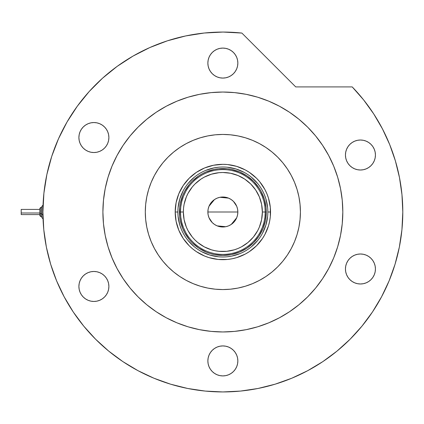 <?xml version="1.0" encoding="UTF-8"?>
<svg xmlns="http://www.w3.org/2000/svg" width="424" height="424" viewBox="0 0 424 424"><rect width="100%" height="100%" fill="white"/><g stroke="black" fill="none" stroke-linecap="round" stroke-linejoin="round"><path stroke-width="0.64" d="M267.846 212.027L267.846 212A44.986 44.986 0 0 0 222.86 167.014A44.986 44.986 0 0 0 177.873 212L175.186 212A47.674 47.674 0 0 1 222.86 164.327A47.674 47.674 0 0 1 270.533 212L267.846 212A44.986 44.986 0 0 1 222.86 256.986A44.986 44.986 0 0 1 177.873 212A44.986 44.986 0 0 1 222.86 167.014A44.986 44.986 0 0 1 267.846 212L267.846 211.974M177.873 211.974L177.873 212A44.986 44.986 0 0 0 222.86 256.986A44.986 44.986 0 0 0 267.846 212L270.533 212A47.674 47.674 0 0 1 222.86 259.673A47.674 47.674 0 0 1 175.186 212L176.098 202.698L178.811 193.757L183.221 185.516L189.146 178.287L196.37 172.361L204.612 167.957L213.558 165.243L222.86 164.327L227.529 164.554L236.698 166.378L245.332 169.955L249.344 172.361L256.568 178.287L259.711 181.758L264.905 189.528L266.903 193.757L268.482 198.162L270.305 207.325L270.305 216.675L269.616 221.302L268.482 225.838L264.905 234.472L262.498 238.484L256.568 245.713L249.344 251.639L245.332 254.045L236.698 257.622L232.161 258.757L227.529 259.446L218.185 259.446L209.021 257.622L204.612 256.043L196.37 251.639L192.613 248.851L189.146 245.713L183.221 238.484L178.811 230.243L176.098 221.302L175.186 212L177.873 212.027M178.091 216.41L179.808 225.059L181.297 229.214M188.086 240.541L194.319 246.773M201.644 251.671L209.801 255.047L218.45 256.769M227.269 256.769L231.637 256.123L240.074 253.563M251.395 246.773L257.633 240.541M262.53 233.216L265.906 225.059L267.629 216.41M267.629 207.59L265.906 198.941L264.417 194.786M257.633 183.459L251.395 177.227M244.07 172.329L235.919 168.953L227.269 167.231M218.45 167.231L214.083 167.877L205.645 170.437M194.319 177.227L188.086 183.459M183.189 190.784L179.808 198.941L178.091 207.59M266.293 212L265.456 220.475L262.986 228.621L258.974 236.131L253.573 242.714L246.991 248.114L239.481 252.126L231.334 254.601L222.86 255.434L214.385 254.601L210.251 253.563L206.239 252.126L198.729 248.114L192.146 242.714L189.284 239.555L184.551 232.474L182.728 228.621L180.258 220.475L179.633 216.256L179.633 207.744L180.258 203.525L182.728 195.379L184.551 191.526L189.284 184.445L192.146 181.287L198.729 175.886L202.386 173.697L206.239 171.874L214.385 169.399L218.604 168.773L227.116 168.773L231.334 169.399L239.481 171.874L246.991 175.886L253.573 181.287L258.974 187.869L261.163 191.526L264.422 199.391L266.081 207.744L266.293 212L262.361 212A39.506 39.506 0 0 1 222.86 251.506A39.506 39.506 0 0 1 183.353 212L180.46 212A42.4 42.4 0 0 0 222.86 254.4A42.4 42.4 0 0 0 265.26 212A42.4 42.4 0 0 1 222.86 254.4A42.4 42.4 0 0 1 180.46 212L179.426 212A43.434 43.434 0 0 0 222.86 255.434A43.434 43.434 0 0 0 266.293 212A43.434 43.434 0 0 1 222.86 255.434A43.434 43.434 0 0 1 179.426 212A43.434 43.434 0 0 1 222.86 168.567A43.434 43.434 0 0 1 266.293 212A43.434 43.434 0 0 0 222.86 168.567A43.434 43.434 0 0 0 179.426 212L180.46 212A42.4 42.4 0 0 1 222.86 169.6A42.4 42.4 0 0 1 265.26 212L266.293 212M237.573 209.112L237.853 212L237.567 214.926L236.714 217.74L235.325 220.332L233.46 222.605L231.191 224.466L228.594 225.854L225.785 226.708L222.86 226.994L219.934 226.708L217.12 225.854L214.528 224.466L212.254 222.605L210.389 220.332L209.006 217.74L208.152 214.926L207.866 212A14.994 14.994 0 0 1 222.86 197.006A14.994 14.994 0 0 1 237.853 212L207.866 212L208.142 209.112M208.157 209.037L208.99 206.297M209.021 206.223L214.486 199.561M214.571 199.503L217.072 198.167M217.168 198.125L219.918 197.298L222.86 197.006L225.785 197.293L228.594 198.146L231.191 199.534L233.46 201.395L236.698 206.223M219.95 197.293L228.552 198.125M228.642 198.167L231.144 199.503M231.244 199.566L233.444 201.379M236.73 206.297L237.557 209.037M260.045 232.373L262.297 227.566L263.935 222.515L264.926 217.3L265.26 212L264.926 206.7L263.935 201.485L262.297 196.434L260.045 191.627M185.675 191.627L183.417 196.434L181.785 201.485L180.794 206.7L180.46 212L180.794 217.3L181.785 222.515L183.417 227.566L185.675 232.373M180.794 217.3L181.785 222.515L183.417 227.566M181.785 201.485L180.794 206.7M264.926 206.7L263.935 201.485L262.297 196.434M263.935 222.515L264.926 217.3M262.361 212L261.603 204.294L259.356 196.884L255.704 190.053L250.791 184.064L244.807 179.151L237.975 175.504L230.566 173.257L222.86 172.494L218.985 172.685L211.391 174.195L204.236 177.158L200.912 179.151L194.923 184.064L192.321 186.936L188.018 193.376L186.359 196.884L184.111 204.294L183.544 208.126L183.353 212L184.111 219.706L186.359 227.116L188.018 230.624L192.321 237.064L194.923 239.936L197.796 242.539L204.236 246.842L211.391 249.805L215.154 250.743L218.985 251.315L226.729 251.315L234.324 249.805L237.975 248.496L241.479 246.842L247.918 242.539L253.398 237.064L257.697 230.624L259.356 227.116L261.603 219.706L262.361 212L265.26 212A42.4 42.4 0 0 0 222.86 169.6A42.4 42.4 0 0 0 180.46 212L183.353 212A39.506 39.506 0 0 1 222.86 172.494A39.506 39.506 0 0 1 262.361 212M208.142 214.888L207.866 212L208.152 209.074L209.006 206.26L210.389 203.668L212.254 201.395L214.528 199.534L217.12 198.146L219.934 197.293M233.46 201.395L235.325 203.668L236.714 206.26L237.567 209.074L237.853 212L237.573 214.888M222.86 212L237.853 212A14.994 14.994 0 0 1 222.86 226.994A14.994 14.994 0 0 1 207.866 212L222.86 212M237.557 214.963L236.73 217.703M236.698 217.777L231.234 224.439M231.144 224.497L228.642 225.833M228.552 225.875L225.801 226.702M225.769 226.708L217.168 225.875M217.072 225.833L214.571 224.497M214.475 224.434L212.27 222.621M212.239 222.589L209.021 217.777M208.99 217.703L208.157 214.963M300.42 212A77.56 77.56 0 0 1 222.86 289.56A77.56 77.56 0 0 1 145.299 212L145.671 204.4L146.789 196.869L148.638 189.486L151.204 182.32L154.458 175.441L158.369 168.911L162.901 162.795L168.015 157.156L173.654 152.046L179.765 147.51L186.295 143.598L193.18 140.344L200.345 137.779L207.728 135.929L215.254 134.811L222.86 134.44L230.46 134.811L237.991 135.929L245.374 137.779L252.54 140.344L259.419 143.598L265.949 147.51L272.065 152.046L277.704 157.156L282.813 162.795L287.35 168.911L291.262 175.441L294.516 182.32L297.081 189.486L298.931 196.869L300.044 204.4L300.42 212L300.044 219.6L298.931 227.132L297.081 234.514L294.516 241.68L291.262 248.559L287.35 255.089L282.813 261.205L277.704 266.844L272.065 271.954L265.949 276.49L259.419 280.402L252.54 283.656L245.374 286.221L237.991 288.071L230.46 289.189L222.86 289.56L215.254 289.189L207.728 288.071L200.345 286.221L193.18 283.656L186.295 280.402L179.765 276.49L173.654 271.954L168.015 266.844L162.901 261.205L158.369 255.089L154.458 248.559L151.204 241.68L148.638 234.514L146.789 227.132L145.671 219.6L145.299 212A77.56 77.56 0 0 1 222.86 134.44A77.56 77.56 0 0 1 300.42 212M117.077 155.428A119.96 119.96 0 0 0 102.9 212A119.96 119.96 0 0 1 222.86 92.04A119.96 119.96 0 0 1 342.82 212A119.96 119.96 0 0 0 328.642 155.428M322.648 145.421A119.96 119.96 0 0 0 289.438 112.212M279.432 106.217A119.96 119.96 0 0 0 166.287 106.217M156.281 112.212A119.96 119.96 0 0 0 123.071 145.421M381.536 296.858A179.94 179.94 0 0 0 402.8 212L401.968 194.738L399.488 177.635L395.375 160.85L389.677 144.536L382.432 128.848L373.719 113.924L363.617 99.9L352.217 86.915A179.94 179.94 0 0 1 222.86 391.94A179.94 179.94 0 0 1 42.919 212A179.94 179.94 0 0 0 64.183 296.858M73.177 311.868A179.94 179.94 0 0 0 122.992 361.683M138.001 370.677A179.94 179.94 0 0 0 307.718 370.677M322.728 361.683A179.94 179.94 0 0 0 323.973 360.845L322.553 361.799M327.736 358.216A179.94 179.94 0 0 0 337.864 350.394M340.557 348.109A179.94 179.94 0 0 0 372.542 311.868M337.822 350.431L340.106 348.496M237.853 63.081A14.994 14.994 0 0 1 222.86 78.08A14.994 14.994 0 0 1 207.866 63.081A14.994 14.994 0 0 1 222.86 48.087A14.994 14.994 0 0 1 237.853 63.081L237.567 66.006L236.714 68.82L235.325 71.412L233.46 73.686L231.191 75.552L228.594 76.935L225.785 77.788L222.86 78.08L219.934 77.788L217.12 76.935L214.528 75.552L212.254 73.686L210.389 71.412L209.006 68.82L208.152 66.006L207.866 63.081L208.152 60.155L209.006 57.346L210.389 54.754L212.254 52.481L214.528 50.615L217.12 49.232L219.934 48.378L222.86 48.087L225.785 48.378L228.594 49.232L231.191 50.615L233.46 52.481L235.325 54.754L236.714 57.346L237.567 60.155L237.853 63.081M375.436 155.014A14.994 14.994 0 0 1 360.442 170.008A14.994 14.994 0 0 1 345.443 155.014A14.994 14.994 0 0 1 360.442 140.015A14.994 14.994 0 0 1 375.436 155.014L375.145 157.935L374.291 160.749L372.908 163.341L371.042 165.614L368.769 167.48L366.177 168.863L363.368 169.717L360.442 170.008L357.517 169.717L354.703 168.863L352.111 167.48L349.837 165.614L347.971 163.341L346.588 160.749L345.735 157.935L345.443 155.014L345.735 152.089L346.588 149.274L347.971 146.683L349.837 144.409L352.111 142.543L354.703 141.16L357.517 140.307L360.442 140.015L363.368 140.307L366.177 141.16L368.769 142.543L371.042 144.409L372.908 146.683L374.291 149.274L375.145 152.089L375.436 155.014L375.145 157.935M375.436 268.986A14.994 14.994 0 0 1 360.442 283.985A14.994 14.994 0 0 1 345.443 268.986A14.994 14.994 0 0 1 360.442 253.992A14.994 14.994 0 0 1 375.436 268.986L375.145 271.911L374.291 274.726L372.908 277.317L371.042 279.591L368.769 281.457L366.177 282.84L363.368 283.693L360.442 283.985L357.517 283.693L354.703 282.84L352.111 281.457L349.837 279.591L347.971 277.317L346.588 274.726L345.735 271.911L345.443 268.986L345.735 266.06L346.588 263.251L347.971 260.659L349.837 258.386L352.111 256.52L354.703 255.137L357.517 254.283L360.442 253.992L363.368 254.283L366.177 255.137L368.769 256.52L371.042 258.386L372.908 260.659L374.291 263.251L375.145 266.06L375.436 268.986L375.145 271.911M237.853 360.919A14.994 14.994 0 0 1 222.86 375.913A14.994 14.994 0 0 1 207.866 360.919A14.994 14.994 0 0 1 222.86 345.92A14.994 14.994 0 0 1 237.853 360.919L237.567 363.845L236.714 366.654L235.325 369.246L233.46 371.519L231.191 373.385L228.594 374.768L225.785 375.622L222.86 375.913L219.934 375.622L217.12 374.768L214.528 373.385L212.254 371.519L210.389 369.246L209.006 366.654L208.152 363.845L207.866 360.919L208.152 357.994L209.006 355.18L210.389 352.588L212.254 350.314L214.528 348.449L217.12 347.065L219.934 346.212L222.86 345.92L225.785 346.212L228.594 347.065L231.191 348.449L233.46 350.314L235.325 352.588L236.714 355.18L237.567 357.994L237.853 360.919M108.888 286.46A14.994 14.994 0 0 1 93.895 301.453A14.994 14.994 0 0 1 78.896 286.46A14.994 14.994 0 0 1 93.895 271.466A14.994 14.994 0 0 1 108.888 286.46L108.597 289.385L107.744 292.194L106.36 294.791L104.495 297.06L102.221 298.925L99.629 300.314L96.82 301.167L93.895 301.453L90.969 301.167L88.155 300.314L85.563 298.925L83.29 297.06L81.424 294.791L80.041 292.194L79.187 289.385L78.896 286.46L79.187 283.534L80.041 280.72L81.424 278.128L83.29 275.854L85.563 273.989L88.155 272.606L90.969 271.752L93.895 271.466L96.82 271.752L99.629 272.606L102.221 273.989L104.495 275.854L106.36 278.128L107.744 280.72L108.597 283.534L108.888 286.46M108.888 137.54A14.994 14.994 0 0 1 93.895 152.534A14.994 14.994 0 0 1 78.896 137.54A14.994 14.994 0 0 1 93.895 122.547A14.994 14.994 0 0 1 108.888 137.54L108.597 140.466L107.744 143.28L106.36 145.872L104.495 148.146L102.221 150.011L99.629 151.394L96.82 152.248L93.895 152.534L90.969 152.248L88.155 151.394L85.563 150.011L83.29 148.146L81.424 145.872L80.041 143.28L79.187 140.466L78.896 137.54L79.187 134.615L80.041 131.8L81.424 129.209L83.29 126.94L85.563 125.075L88.155 123.686L90.969 122.833L93.895 122.547L96.82 122.833L99.629 123.686L102.221 125.075L104.495 126.94L106.36 129.209L107.744 131.8L108.597 134.615L108.888 137.54M46.857 174.561L43.905 193.18L42.919 212A179.94 179.94 0 0 1 241.881 33.067L223.061 32.06L204.236 33.024L185.617 35.955L167.406 40.815L149.804 47.557L133.004 56.1L117.188 66.356L102.534 78.207L89.199 91.526L77.332 106.17L67.056 121.969L58.496 138.765L51.739 156.355L46.857 174.561L43.905 193.18L42.919 212L43.783 229.638L46.375 247.107L50.663 264.237L56.615 280.863L64.162 296.821L73.241 311.969L83.761 326.151L95.623 339.237L108.703 351.099L122.886 361.614L138.033 370.693L153.997 378.245L170.623 384.192L187.752 388.485L205.221 391.076L222.86 391.94L240.498 391.076L257.962 388.485L275.091 384.192L291.717 378.245L307.681 370.693L322.828 361.614L337.011 351.099L350.097 339.237L361.953 326.151L372.473 311.969L381.552 296.821L389.105 280.863L395.051 264.237L399.344 247.107L401.936 229.638L402.8 212M352.217 86.915L295.729 86.915L241.881 33.067L295.729 86.915L352.217 86.915M326.745 271.98L322.6 278.648L328.653 268.551L333.688 257.909L337.652 246.821L340.514 235.405L342.242 223.761L342.82 212A119.96 119.96 0 0 1 222.86 331.96A119.96 119.96 0 0 1 102.9 212A119.96 119.96 0 0 0 117.077 268.572M298.962 304.729L289.507 311.746L298.962 304.729L307.686 296.827L315.589 288.103L322.6 278.648M257.681 326.798L246.259 329.655L257.681 326.798L268.763 322.828L279.405 317.799L289.507 311.746M234.615 331.382L222.86 331.96L234.615 331.382L246.259 329.655M162.88 315.891L156.212 311.746L166.309 317.799L176.951 322.828L188.033 326.798L199.455 329.655L211.099 331.382L222.86 331.96M130.126 288.103L123.114 278.648L130.126 288.103L138.033 296.827L146.757 304.729L156.212 311.746M103.477 223.761L102.9 212L103.477 223.761L105.205 235.405L108.062 246.821L112.031 257.909L117.061 268.551L123.114 278.648M118.969 152.02L123.114 145.353L117.061 155.449L112.031 166.091L108.062 177.179L105.205 188.595L103.477 200.239L102.9 212M188.033 97.202L199.455 94.345L188.033 97.202L176.951 101.172L166.309 106.201L156.212 112.254L146.757 119.271L138.033 127.174L130.126 135.897L123.114 145.353M282.84 108.109L289.507 112.254L279.405 106.201L268.763 101.172L257.681 97.202L246.259 94.345L234.615 92.618L222.86 92.04L211.099 92.618L199.455 94.345M315.589 135.897L322.6 145.353L315.589 135.897L307.686 127.174L298.962 119.271L289.507 112.254M337.652 177.179L340.514 188.595L337.652 177.179L333.688 166.091L328.653 155.449L322.6 145.353M204.236 33.024L185.617 35.955M167.406 40.815L149.804 47.557L133.004 56.1M117.188 66.356L102.534 78.207L89.199 91.526M58.496 138.765L51.739 156.355M50.663 264.237L56.615 280.863M122.886 361.614L138.033 370.693M275.091 384.192L291.717 378.245M372.473 311.969L381.552 296.821M382.432 128.848L373.719 113.924M123.071 278.579A119.96 119.96 0 0 0 156.281 311.788M166.287 317.783A119.96 119.96 0 0 0 279.432 317.783M289.438 311.788A119.96 119.96 0 0 0 322.648 278.579M328.642 268.572A119.96 119.96 0 0 0 342.82 212L342.242 200.239L340.514 188.595M340.133 348.475L339.529 348.994M344.134 344.935L344.654 344.458M343.255 345.73L343.774 345.258M341.145 347.601L342.152 346.715M225.785 48.378L222.86 48.087M347.971 146.683L346.588 149.274M219.934 375.622L222.86 375.913M90.969 301.167L93.895 301.453M102.221 298.925L104.495 297.06M83.29 148.146L83.629 148.474M96.82 122.833L96.142 122.716M40.847 216.638L40.847 213.781A1.034 0.398 180 0 1 39.814 213.389L39.814 215.609M41.881 217.687L42.919 218.72L41.881 217.687L41.881 214.178A1.034 0.398 0 0 0 42.919 214.576L42.919 205.301L42.919 214.576A1.034 0.398 180 0 1 41.881 214.178L41.881 217.671M21.2 214.533L21.2 209.414L21.2 212.991L39.814 212.991L21.2 212.991L21.2 214.586L39.814 214.586M40.847 207.347L39.814 208.38L40.847 207.347L41.881 207.347L40.847 207.347L40.847 213.781L41.881 213.781L40.847 213.781L40.847 216.653L39.814 215.62L39.814 208.449M41.881 206.329L41.881 214.178L41.881 206.313L43.041 205.269M21.2 210.564L21.2 211.009M39.814 208.391L39.814 213.389A1.034 0.398 0 0 0 40.847 213.781L40.847 207.363M41.881 216.653L40.847 216.653L39.814 215.62M39.814 209.414L21.2 209.414M42.919 205.28L41.881 206.313"/></g></svg>
